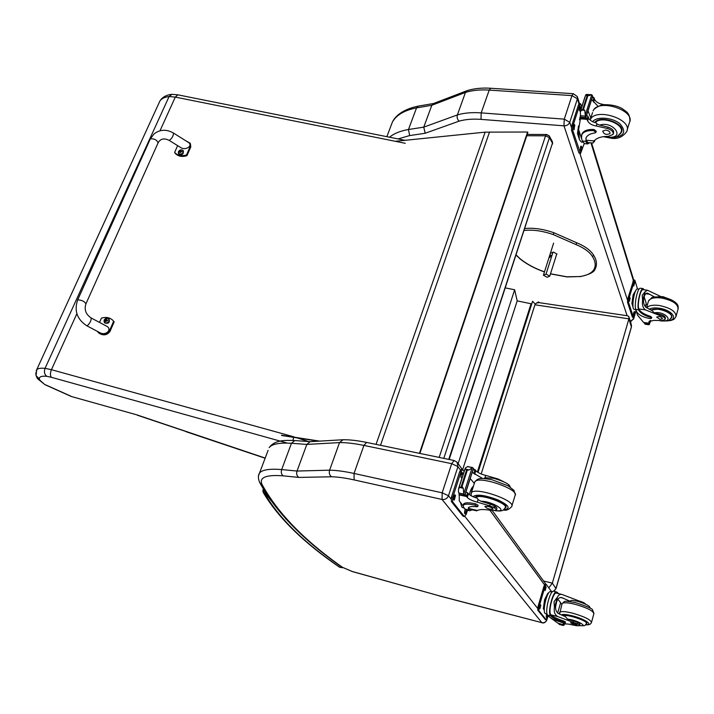 <?xml version="1.0" encoding="UTF-8"?>
<svg xmlns="http://www.w3.org/2000/svg" width="714" height="714" viewBox="0 0 714 714"><rect width="100%" height="100%" fill="white"/><g stroke="black" fill="none" stroke-linecap="round" stroke-linejoin="round"><path stroke-width="1.07" d="M526.771 135.749L545.55 135.812L546.701 134.491M547.424 135.08L549.262 135.937L549.432 137.677L552.457 143.184L552.279 141.443L549.405 136.195M448.749 459.397L552.457 143.184L449.16 459.477M439.172 457.415L545.55 135.812L549.432 137.677L443.787 458.37M505.414 287.912L514.642 289.768L517.195 300.889L531.751 303.887M478.023 472.427L532.59 301.246L535.214 304.146M467.474 510.278L466.144 514.446L464.243 516.454L452.649 501.835L452.738 497.39L461.039 471.74L462.672 469.589L517.195 300.889M458.129 463.663L514.642 289.768M629.052 317.186L631.176 324.138L631.354 327.226L556.019 588.622M481.174 473.962L534.929 304.789L536.482 303.004L539.249 302.665M539.382 302.682L627.704 315.811L628.891 316.668L628.9 318.846L631.372 326.896L555.965 588.488L553.716 591.246M553.966 591.308L555.965 588.488L552.35 583.151L628.9 318.846L534.929 304.789M552.44 591.727L551.744 591.844M543.533 580.973L552.35 583.151L548.807 587.809M442.144 499.488C445.117 499.809 447.232 498.559 448.49 495.739L442.171 492.821L442.055 499.452L541.872 622.662L438.985 595.744L352.225 571.477L342.524 567.344C304.351 540.48 277.532 512.866 262.065 484.494C258.896 477.461 265.929 474.569 283.155 475.836L298.764 477.416L331.599 476.782C337.784 476.916 345.281 477.961 354.108 479.906L442.055 499.452M331.599 476.782C329.493 475.265 328.833 473.061 329.609 470.178L339.525 442.591C346.228 442.51 354.358 443.448 363.917 445.42L451.694 463.672L442.171 492.821L354.028 473.453C344.434 471.365 336.294 470.276 329.609 470.178L297.024 471.044C296.248 473.828 296.828 475.952 298.764 477.416M283.155 475.836C281.378 474.408 280.879 472.32 281.673 469.571L297.024 471.044L306.833 444.42L339.525 442.591L343.077 439.744M310.117 441.68L306.833 444.42L291.482 443.269L294.793 440.556C285.618 440.27 275.158 439.583 269.16 447.58C271.98 444.01 279.415 442.573 291.482 443.269L281.673 469.571C269.624 468.607 262.243 469.75 259.53 473.016L258.548 475.658M451.043 498.97L448.49 495.739L457.951 466.617L457.031 462.172L454.149 460.512L451.694 463.672L457.951 466.617L460.423 469.999M376.055 444.376L485.136 132.144L395.333 141.301M318.426 441.198L281.896 435.522M281.441 435.201L319.667 441.118M485.136 132.144L527.601 132.019L527.869 132.483L419.886 453.435M419.457 453.345L527.601 132.019M185.747 140.747L190.102 143.166L190.37 146.147L186.524 154.92C181.526 156.411 177.563 155.581 174.635 152.421L177.634 145.647M180.615 147.503L180.785 147.611C185.935 150.931 193.583 145.29 188.094 142.229L173.591 133.125M174.635 152.421L175.064 153.198C177.991 156.348 181.945 157.187 186.943 155.697L190.781 146.923L190.424 143.782M186.524 154.92L186.943 155.697M99.505 322.407L101.388 318.149C105.975 316.757 109.777 317.471 112.821 320.3L113.642 321.282L109.385 331.01C106.225 334.804 102.468 335.232 98.121 332.296L97.363 331.35M99.88 332.679L100.094 332.795C106.127 336.062 112.714 329.038 106.404 326.075L91.169 317.98M98.068 332.242L98.648 332.92C102.995 335.848 106.743 335.428 109.902 331.635L114.16 321.916L113.624 321.255M113.642 321.282L114.16 321.916M109.117 319.06C109.894 322.612 108.448 323.915 104.779 322.96L104.547 322.692M104.199 320.024C107.198 317.328 108.831 317.748 109.099 321.273C106.1 323.969 104.467 323.549 104.199 320.024M107.662 320.425L106.752 319.961L106.761 318.872L105.056 319.756L105.77 320.354M105.056 319.756L105.574 321.559L107.743 320.434M107.118 320.595L106.752 319.961M106.859 320.14L105.797 320.318M183.444 151.065C183.489 154.42 181.918 155.384 178.741 153.956L178.571 153.653C181.758 155.09 183.328 154.126 183.293 150.77L182.454 150.074M183.293 150.77C181.543 149.28 179.937 149.556 178.455 151.591C181.294 149.083 182.882 149.413 183.23 152.564C180.41 155.054 178.821 154.724 178.473 151.573L178.741 153.956M181.883 151.716L180.963 151.198L180.972 150.333L179.348 151.457M179.357 151.172L180.214 152.841L180.428 152.118L181.963 151.716M172.047 94.31L169.093 96.533L45.053 368.335C40.68 367.96 37.904 368.406 36.717 369.691L36.182 370.887M265.189 458.067L136.74 414.825L71.346 396.502M136.74 414.825L71.293 396.484M44.795 384.587L36.771 377.429M39.877 380.25L39.341 378.875L36.075 375.671L35.771 372.842M39.341 378.875C39.163 376.724 41.635 375.867 46.74 376.287C44.411 374.332 43.849 371.682 45.053 368.335L51.435 369.691C50.123 373.038 50.096 375.573 51.363 377.295L287.287 443.091M292.865 440.458L293.74 437.361M186.077 431.542L137.24 415.173M593.486 254.978L593.575 255.612L592.379 256.442C589.487 251.89 584.052 247.945 576.055 244.599L576.6 242.858M550.708 253.149L553.6 252.122L557 254.086L556.581 254.541M592.995 143.023L587.943 142.604L586.051 140.23L594.093 140.899L593.031 143.023L594.896 140.078M594.093 140.899C596.859 137.856 601.563 136.365 608.185 136.41L613.076 134.419C613.692 132.01 611.88 130.055 607.65 128.547L608.078 127.172C612.309 128.681 614.12 130.635 613.505 133.054L613.264 133.83M589.639 142.738L587.783 143.925L585.882 141.916L586.105 137.686C587.452 135.125 590.389 133.536 594.914 132.947L595.904 132.402L593.646 130.6C587.515 130.278 583.543 131.671 581.749 134.759L581.553 138.507L582.356 141.042L584.489 143.648L587.667 143.916M594.378 141.72L594.682 140.747M581.999 139.899L578.626 129.6L580.544 117.801M580.562 117.034L580.063 118.819M607.65 128.547L596.261 126.012C591.888 125.262 589.005 123.549 587.622 120.862L585.971 117.248M587.069 119.274L588.006 116.32L586.587 115.347M585.319 114.865L591.772 94.748L592.7 96.238L585.641 118.274M586.935 94.426L585.775 94.766L580.312 111.687L582.901 108.93L584.739 110.295L585.587 118.096L592.656 96.015M582.901 108.93L587.042 96.069L585.775 94.766M586.685 94.409L591.781 94.748L587.042 96.069M581.714 134.848L582.106 133.67C583.9 130.573 587.863 129.18 594.003 129.493L596.252 131.305L595.958 132.242M586.051 140.23L586.024 137.873M588.006 116.32L588.559 117.908C589.755 120.336 592.317 122.005 596.244 122.906L596.913 123.941L599.689 125.093L608.078 127.172M588.033 110.813L590.817 118.06M585.587 118.096L580.544 117.721L580.58 117.167L585.194 117.507M580.312 111.687L580.58 117.167M579.099 138.552L577.492 133.518L578.483 126.155M577.492 133.518L578.385 133.589M578.947 137.766L578.563 129.047M580.134 118.524L579.973 119.042M580.437 117.435L580.277 117.962M603.66 104.503L603.089 104.431C598.734 103.709 595.878 101.986 594.521 99.264L593.977 97.657L592.227 97.72M591.629 99.603L597.93 106.154M582.803 142.175L581.348 142.05L579.402 139.685L578.777 130.073M584.204 143.603L580.536 153.555L572.708 130.278L572.949 125.798L579.661 105.047L580.571 103.753L581.803 106.752M581.499 146.299L580.982 151.082L580.384 149.815L581.499 146.299L580.803 146.236M574.627 124.807L574.11 129.734L573.467 128.386L574.279 124.397L574.627 124.807L573.869 124.754M580.312 111.357L579.331 110.251L580.125 106.279L580.803 109.84M580.509 153.555L578.893 152.894L571.503 130.18L571.736 125.7L578.456 104.967L579.393 103.673M580.536 146.861L580.455 150.029M573.619 125.352L573.565 128.69M579.465 107.27L579.42 110.554M594.7 122.522L594.7 122.513C600.34 114.294 626.294 123.87 621.412 132.367L621.778 131.153M619.779 134.321L621.412 132.367M605.704 130.055L602.714 131.117C603.946 134.402 606.382 135.187 609.997 133.491C610.22 131.76 608.792 130.608 605.704 130.055M654.586 296.962L647.428 293.106C645.974 293.008 644.903 294.257 644.215 296.846C642.832 301.308 643.466 304.824 646.116 307.413L652.212 310.661L654.202 312.839L659.718 314.249L659.397 315.392L645.411 309.876C642.859 307.805 641.922 304.699 642.618 300.558L642.216 295.266L645.161 291.678L642.618 300.558M645.161 291.678L647.437 290.25L660.834 296.515M651.525 318.239L651.766 317.391L650.472 316.32C644.323 314.481 640.431 312.018 638.807 308.948L638.396 309.43C636.826 303.941 640.52 287.742 643.127 288.608L640.404 288.242C637.664 287.349 633.916 304.557 635.79 309.483L636.308 311.134C638.146 314.731 642.77 317.221 650.186 318.605L651.507 318.31L650.213 317.239C644.064 315.401 640.172 312.946 638.548 309.876L635.79 309.483M638.396 309.43L638.548 309.876M643.127 288.608L644.046 289.804M649.811 320.827L649.142 323.362L643.573 322.433L637.468 315.044L635.549 308.493M650.365 320.604L649.222 324.629L648.464 324.442L648.758 323.308L648.535 324.111L644.519 323.442L644.724 322.728M649.222 324.629L650.793 320.488M638.664 308.502C637.272 303.468 640.61 288.884 642.966 289.652L643.002 289.661M644.189 296.944L646.224 303.352L645.277 306.672M647.223 305.413L646.054 303.95M644.519 323.442L645.054 324.201L648.58 324.692M633.139 307.422L631.89 303.495L633.139 294.775L635.924 290.33M631.89 303.495L632.622 303.593M633.139 294.775L633.88 294.873M633.05 306.877C632.211 301.37 633.05 296.096 635.549 291.035M659.397 315.392C663.324 316.356 665.216 317.694 665.073 319.417L662.226 320.586L653.837 320.381L648.972 321.63L649.124 323.263M643.93 322.612L644.394 322.549M635.746 309.617L634.309 309.412C630.953 309.564 634.318 288.054 637.522 288.929L637.548 288.938M635.995 310.385L634.318 316.186L633.55 317.489L632.345 317.061L627.517 302.236L627.767 298.818L633.666 279.95L634.907 280.406L637.522 288.929L639.075 289.134M633.55 317.489L628.516 302.379L628.766 298.952L634.657 280.075M633.755 285.957L634.264 282.11L634.63 282.949L633.755 285.957M629.284 301.335L629.802 297.488L630.167 298.309L629.284 301.335M633.782 315.285L634.291 311.518L634.639 312.304L633.782 315.285M633.702 283.137L633.505 285.02M629.23 298.479L629.025 300.424M633.729 312.536L633.532 314.33M650.641 309.992L659.102 309.019C667.706 310.822 671.919 313.616 671.758 317.418L670.857 318.506M659.718 314.249C663.645 315.213 665.537 316.552 665.394 318.274L665.145 319.158M660.013 319.345L662.574 318.774C661.262 316.659 659.29 316.115 656.648 317.114L660.013 319.345M470.053 509.359L476.684 510.84L477.443 510.456C479.853 509.207 484.547 509.225 491.527 510.519L496.364 510.278C496.614 508.984 494.383 507.502 489.67 505.815L490.206 504.102C494.909 505.789 497.14 507.279 496.89 508.582L496.453 509.974M472.186 509.841L469.669 510.769L468.455 509.885L468.259 507.841C469.241 506.601 472.07 506.235 476.729 506.753L477.684 506.628L475.006 505.137C468.491 503.789 464.555 503.843 463.19 505.307L463.618 507.458L466.224 509.992M463.011 505.708L459.281 500.916L459.227 494.302M489.67 505.815L477.247 502.156C472.507 500.889 469.187 499.336 467.277 497.497L465.171 494.302M466.421 496.462L467.599 492.785L465.93 491.946M464.029 492.972L472.034 467.991L472.516 467.554L473.48 468.384L464.707 495.766M472.516 467.554L467.715 466.554L465.349 468L458.566 489.019L459.584 487.439L462.029 486.573L463.261 488.233L463.788 494.061L464.609 495.641L473.391 468.232M461.306 486.412L466.447 470.428L465.349 468M472.043 467.982L469.152 469.91L466.447 470.428M469.982 509.35L468.473 507.592M463.457 505.021L463.627 503.959C464.993 502.486 468.928 502.424 475.444 503.772L478.112 505.262L477.711 506.538M467.599 492.785L468.446 493.829C470.107 495.489 473.087 496.953 477.38 498.229L478.05 499.595L481.013 501.29L490.206 504.102M470.223 478.541L474.328 483.432M469.41 494.686C470.214 490.607 471.57 487.733 473.48 486.073M471.588 488.376L472.168 490.197M464.609 495.641L459.236 494.472L464.1 495.23M458.566 489.019L458.442 491.785L459.182 494.15M503.718 481.736L498.06 478.978L485.707 475.408C481.004 474.185 477.711 472.614 475.836 470.704L474.819 469.535L472.936 470.071M472.186 472.4L482.709 478.523M463.02 507.788L461.797 506.967L460.423 502.388M464.511 516.641L462.984 516.168L451.364 501.549L451.453 497.114L459.754 471.463L461.387 469.321L462.993 469.83L464.136 471.401M466.528 510.064L465.126 513.884L464.493 513.188L465.01 509.234M455.05 494.936L455.514 495.543L454.291 500.112L453.613 499.363L455.05 494.936L454.577 494.838M462.297 477.095L461.539 477.72L460.86 476.934L462.056 472.409L462.904 475.212M465.207 509.439L464.493 513.188M454.193 495.213L453.649 499.407M461.405 472.855L460.914 477.006M504.968 508.243L505.753 507.627C509.698 503.209 477.88 492.285 475.497 497.221L475.328 497.587M493.624 507.038L496.275 507.136M485.984 477.702L484.904 477.943L485.707 475.408M483.78 478.55L484.904 477.943M487.858 506.36L484.877 506.413C486.725 508.573 489.42 509.493 492.955 509.189C492.901 508.216 491.205 507.279 487.858 506.36M568.067 601.375L569.826 601.126L561.713 597.582C559.187 597.118 557.402 598.894 556.358 602.911C554.796 607.971 555.554 611.559 558.643 613.665L565.426 616.646L567.559 619.136L573.476 620.975L573.092 622.331L557.812 616.584C554.858 614.924 553.725 611.96 554.403 607.694L554.055 601.634L557.42 597.181L554.403 607.694M557.42 597.181C558.509 594.887 560.062 593.994 562.07 594.494L579.099 600.974L578.929 601.59M556.572 591.951L553.752 591.254C550.208 589.514 544.443 611.934 547.629 615.156L548.414 616.164C550.86 618.52 556.019 620.787 563.881 622.974L565.193 623.063L563.703 622.224C557.072 620.02 552.681 617.913 550.53 615.896L547.629 615.156M565.211 623.027L565.506 621.974L564.006 621.135C557.375 618.931 552.993 616.825 550.842 614.808L550.53 615.896M550.316 615.602C547.558 611.514 553.243 590.273 556.625 591.96L556.768 593.182M558.678 593.655L557.045 592.209M558.169 623.304L550.092 617.556M564.542 623.492L564.087 625.08L563.194 625.455L558.901 624.072L559.044 623.554M564.087 625.08L564.961 623.509M550.628 614.504C548.165 610.711 553.323 591.558 556.376 593.093L562.07 594.494M557.92 599.269L560.633 602.678L557.67 613.04M561.936 604.178L560.508 603.125M558.901 624.072L559.589 624.473M544.211 609.934L543.336 608.801L544.595 599.662L547.861 593.2L548.414 593.334M543.336 608.801L544.113 608.997M544.595 599.662L545.38 599.858M544.3 610.399C543.836 604.499 545.077 599.028 548.013 593.994M573.092 622.331C577.296 623.617 579.456 624.723 579.563 625.651L576.796 625.759L568.094 624.036L563.257 623.795L563.685 624.67M585.516 604.044C584.784 603.035 582.642 602.009 579.099 600.974M545.657 613.737L545.594 613.719C541.73 613.174 547.031 590.032 550.646 591.674L552.118 592.04M545.317 619.457L537.767 610.238L537.937 606.873L544.014 586.024L545.201 584.114L546.228 584.373M547.995 615.629L546.058 619.645L538.811 610.506L538.981 607.132L545.059 586.283L546.246 584.373L551.833 591.968M545.103 590.639L545.755 586.605L546.139 587.078L545.103 590.639M539.802 608.846L540.462 604.812L540.846 605.258L539.802 608.846M547.692 615.245L546.674 617.539L546.308 617.119L546.745 614.013M545.21 587.176L544.702 589.88M539.927 605.365L539.382 608.105M546.701 614.102L546.192 616.7M555.885 604.954L556.081 603.99M555.679 606.373L556.438 602.643M555.662 606.561L556.501 602.446M562.989 615.673C563.98 614.799 567.157 615.004 572.521 616.298C581.687 618.94 586.462 621.305 586.854 623.402L586.319 623.768M569.826 601.126L571.807 600.313M577.608 622.858L578.679 622.992M573.476 620.975C577.68 622.26 579.83 623.367 579.938 624.295L579.598 625.526M574.315 624.67L576.876 624.848C575.198 623.42 573.074 622.733 570.495 622.786L574.315 624.67M556.768 253.952L549.744 276.175L547.111 277.273L543.416 275.176L546.049 274.06L549.744 276.175M553.609 243.144L543.416 275.176M550.896 255.219L549.923 257.379L550.896 255.219M546.049 274.06L553.011 252.113M433.478 103.539L431.809 105.288L423.75 127.146L408.47 129.511L409.666 135.58L425.205 133.25L423.75 127.146L457.379 114.918L465.466 92.427C472.257 90.303 480.174 89.527 489.224 90.089L481.182 112.883C472.097 112.232 464.162 112.91 457.379 114.918C456.755 117.319 457.317 119.399 459.075 121.157C465.349 119.354 472.659 118.765 481.013 119.381L563.935 125.834L564.274 119.149L481.182 112.883L481.013 119.381M563.935 125.834L564.006 125.878C566.791 125.807 568.71 124.629 569.763 122.344L564.274 119.149L571.968 95.614L577.403 98.818L577.323 96.595L573.324 93.704L571.968 95.614L489.224 90.089L490.714 88.25C481.843 87.688 473.935 88.5 466.983 90.687L465.466 92.427L431.809 105.288L416.539 107.876L408.47 129.511C400.384 130.921 394.057 133.491 389.487 137.204M264.626 491.366L264.992 493.062L265.429 492.678M342.774 567.692L339.409 567.103M537.008 302.798L538.517 301.933L539.373 302.647M477.371 472.016L531.064 303.709M259.28 481.629L259.958 483.021L262.065 484.494M341.444 566.818L342.524 567.344M268.107 450.364L259.53 473.016C257.888 475.497 258.022 478.826 259.958 483.021C276.068 512.081 303.307 540.07 341.685 566.996L352.421 571.602L438.985 595.744M439.137 595.869L541.828 622.662M541.997 622.795C543.898 623.358 545.505 622.483 546.808 620.145L546.737 619.859C545.853 622.09 544.229 623.027 541.872 622.662M547.129 618.511L546.522 619.591M537.624 608.346L464.948 516.534M342.898 439.753C349.61 439.654 357.509 440.547 366.603 442.421L363.917 445.42L354.028 473.453L354.108 479.906M489.875 510.215L544.487 584.793M380.491 445.295L489.536 131.992M190.37 146.147L190.781 146.923M109.385 331.01L109.902 331.635M87.269 325.798C90.044 323.076 91.33 320.461 91.124 317.953C85.805 314.365 84.073 309.671 85.921 303.869C84.671 301.469 81.985 300.121 77.853 299.835L77.639 299.987C73.997 310.813 77.076 319.426 86.894 325.825L87.269 325.798M150.145 139.266L150.502 138.784C154.626 138.632 157.134 140.051 158.017 143.032L86.001 303.691M77.639 299.987L150.261 139.016L154.028 133.929C159.998 129.35 166.505 129.073 173.556 133.099C173.297 136.142 171.86 138.578 169.245 140.417C164.166 137.873 160.463 138.668 158.124 142.791M103.967 321.059L104.583 322.728C108.251 323.674 109.697 322.371 108.921 318.828L107.644 318.176M107.011 320.14L107.332 320.666M105.636 319.792L106.038 320.425M178.295 152.287L178.58 153.662M179.937 151.154L180.249 151.895M180.624 150.806L181.061 151.475M158.99 103.03L159.927 100.969C161.596 98.55 164.648 97.068 169.093 96.533L175.296 97.095L177.866 94.828M159.998 130.76L175.296 97.095L405.24 143.291M308.475 441.538L297.113 437.887M76.871 313.714L51.435 369.691L293.936 436.852M71.284 396.475L44.946 384.676L37.61 378.759M46.74 376.287L51.363 377.295M70.847 396.154L45.642 384.855M550.503 273.783L566.818 276.782L579.447 276.568C587.024 275.595 591.924 273.105 594.146 269.098C595.985 265.394 595.396 261.181 592.379 256.442M576.055 244.599L553.261 234.594L553.814 232.844M524.272 230.435L524.272 230.435C533.108 229.533 542.774 230.917 553.261 234.594L553.921 232.773M544.47 271.864C534.518 268.312 526.28 263.841 519.756 258.441L516.195 255.023M519.756 258.441L516.115 255.255M579.447 276.568L566.996 276.916L550.476 273.881M594.146 269.098L595.342 268.58C597.288 264.519 596.69 260.012 593.539 255.059M585.703 141.318L582.356 141.042M580.063 118.81L587.078 119.336M586.042 95.319L589.478 95.542M583.579 108.983L587.72 96.113M581.294 110.045L584.739 110.295M585.882 141.916L586.23 140.828M593.646 130.6L594.003 129.493M580.366 115.73L585.034 116.079M596.261 126.012L596.913 123.941M587.622 120.862L588.559 117.908M593.584 102.182L594.521 99.264M593.048 100.585L593.977 97.657M578.483 125.959L577.894 130.492M581.785 147.191L580.607 147.084M574.922 125.744L573.717 125.655M580.768 107.662L579.563 107.573M580.473 106.707L579.714 106.654M579.661 105.047L578.456 104.967M572.949 125.798L571.736 125.7M572.708 130.278L571.503 130.18M580.08 153.001L578.893 152.894M611.836 137.775C624.054 136.633 626.803 132.019 620.091 123.924C612.558 117.337 596.726 116.114 592.638 121.701M603.41 136.66L610.809 138.168C617.235 139.373 622.519 137.204 626.651 131.662C633.496 119.47 595.271 107.038 590.255 119.8L592.558 112.58M627.142 130.055L629.382 122.746C636.272 110.42 598.145 98.032 593.093 110.92C593.432 109.215 596.422 107.162 602.054 104.771C609.765 104.36 616.307 105.529 621.68 108.287L625.723 111.197C628.579 113.071 629.962 116.373 629.882 121.13M599.689 125.093C613.005 120.559 626.008 138.57 608.587 137.159L604.945 136.499M595.253 122.674C601.224 115.124 625.562 124.441 620.903 132.483C615.575 139.632 613.79 136.936 609.042 137.748L603.66 136.633M650.472 316.32L650.213 317.239M645.742 293.731L649.874 294.284M644.787 322.737L644.599 323.38M644.831 323.915L648.464 324.442M645.01 322.764L644.84 323.371M648.267 323.237L648.098 323.844M649.196 321.282L648.901 322.335M643.573 322.433L649.115 323.237M638.807 308.948L645.411 309.876M628.516 302.379L627.517 302.236M628.766 298.952L627.767 298.818M632.907 296.399L632.14 301.719M634.63 282.949L633.791 282.842M630.167 298.309L629.32 298.193M634.639 312.304L633.836 312.188M633.318 317.194L632.345 317.061M633.898 281.352L632.899 281.218M649.16 309.26C651.302 308.002 654.542 307.636 658.87 308.18C672.079 309.742 679.255 319.881 667.911 320.604M648.285 301.701L648.49 300.987C650.079 298.229 654.319 297.22 661.209 297.961C672.659 300.335 678.273 304.075 678.032 309.198L676.167 315.963M646.706 307.814C648.687 305.512 652.81 304.726 659.093 305.458C670.571 307.85 676.194 311.581 675.971 316.659C674.641 318.721 673.65 319.738 672.981 319.711C671.312 320.122 673.57 320.318 666.617 320.943M654.202 312.839C665.02 310.661 675.382 322.683 661.066 320.675L660.887 320.657M651.114 310.197C656.452 306.592 673.945 312.928 671.356 317.534C668.358 320.934 670.062 321.041 661.271 320.97L659.682 320.675M468.455 509.885L464.894 509.091M458.968 494.856L466.447 496.498M467.313 466.581L472.275 467.616M465.483 469.143L469.152 469.91M462.029 486.573L467.179 470.58M459.584 487.439L463.261 488.233M468.75 510.242L469.178 508.895M475.006 505.137L475.444 503.772M458.807 492.972L463.788 494.061M477.247 502.156L478.05 499.595M467.277 497.497L468.446 493.829M474.676 474.328L475.836 470.704M473.846 473.257L475.006 469.634M468.884 508.546L477.443 510.456M455.514 495.543L454.238 495.266M462.734 473.195L461.458 472.927M462.27 472.561L461.779 472.463M461.039 471.74L459.754 471.463M452.738 497.39L451.453 497.114M452.649 501.835L451.364 501.549M464.243 516.454L462.984 516.168M503.665 509.751C511.099 508.716 509.189 505.441 497.953 499.907C484.788 495.007 476.479 493.927 473.007 496.685M503.352 509.974C506.003 510.822 508.761 509.734 511.626 506.708C516.927 500.782 474.471 486.216 471.32 492.856L471.044 493.749M511.893 505.851L515.017 495.65C520.363 489.518 478.041 475.015 474.828 481.861L474.533 482.762M481.013 501.29C492 500.951 509.823 512.304 495.819 510.644M476.202 496.649L475.872 497.703C478.175 492.919 509.002 503.504 505.182 507.779C503.602 509.948 502.477 510.903 501.817 510.662C499.889 510.769 502.933 511.322 495.337 510.76M564.006 621.135L563.703 622.224M560.419 597.475L563.078 598.136M559.116 623.572L558.982 624.054M559.294 624.393L563.123 625.384M559.357 623.634L559.223 624.098M562.784 624.518L562.65 624.982M563.435 623.652L563.292 624.17M564.015 623.509L563.667 624.732M557.812 623.206L563.649 624.714M563.301 624.652L563.141 625.214L563.301 624.652M550.842 614.808L557.812 616.584M538.811 610.506L537.767 610.238M538.981 607.132L537.937 606.873M546.308 596.261L545.496 597.877M544.336 601.527L543.702 606.124M546.139 587.078L545.371 586.89M540.846 605.258L540.096 605.07M546.058 619.645L545.032 619.386M545.059 586.283L544.014 586.024M561.275 614.933C562.659 614.076 566.282 614.361 572.146 615.78C584.355 618.752 593.986 625.116 585.757 624.661M561.998 603.964L562.096 603.589C563.337 602.313 567.576 602.518 574.815 604.222C587.033 607.712 593.388 610.889 593.869 613.772L591.531 622.233M559.499 612.71L559.597 612.344C560.829 611.113 565.069 611.362 572.316 613.094C584.552 616.619 590.924 619.779 591.433 622.59C590.692 624.402 588.764 625.125 585.65 624.768M567.559 619.136C575.886 619.618 589.648 627.017 579.589 625.571M563.471 615.87C565.916 613.585 588.595 621.153 586.408 623.527C584.15 625.991 586.613 625.759 579.563 625.651M425.205 133.25L459.075 121.157M398.073 138.927L409.666 135.58M630.489 321.889L633.541 318.774L630.355 321.443M564.006 125.878L627.124 315.722M634.121 316.766L633.541 318.774L633.104 317.418M627.49 300.139L579.884 153.492M571.387 127.333L569.763 122.344L577.403 98.818L578.974 103.905M390.433 127.235L392.397 122.058C396.413 114.981 404.463 110.259 416.539 107.876L418.19 106.127L433.523 103.521M418.413 106.091L418.19 106.127C402.009 109.474 394.904 116.73 392.397 122.058L386.863 136.677M590.969 142.854L633.291 280.263M490.777 88.259L573.324 93.704M263.109 492.142L264.894 493.918L264.992 493.062L286.287 519.408M264.787 493.597L263.047 491.937L262.922 490.348M263.341 489.224L263.029 489.822M341.578 566.925L340.096 567.425C304.494 543.051 279.424 518.551 264.894 493.918M527.209 134.428L546.647 134.491L549.262 135.937M552.609 143.942L552.431 141.729M631.444 325.013L631.39 327.11M309.885 441.698L342.729 439.762M366.603 442.421L454.131 460.503M457.638 462.993L462.404 469.535M492.339 510.653L545.96 584.302M294.793 440.556L310.215 441.68M546.835 620.064L548.075 615.736M98.648 332.92L98.121 332.296M86.894 325.825L100.094 332.795M180.785 147.611L169.245 140.417M108.921 318.828C107.082 317.623 105.502 318.025 104.182 320.042L104.779 322.96M180.963 151.198L181.177 151.779M404.99 140.31L177.84 94.828L171.824 94.319M36.075 375.671L36.717 369.691L159.927 100.969C162.301 97.211 166.192 94.998 171.601 94.346M36.021 375.537L37.547 378.688M265.126 458.236L186.158 431.747M593.495 255.005C590.46 250.239 584.882 246.169 576.742 242.778L553.903 232.746C543.497 229.087 533.822 227.677 524.888 228.507M544.443 271.963C534.384 268.384 526.039 263.85 519.408 258.37M595.244 268.776C594.476 272.043 589.336 274.676 579.822 276.693M594.958 140.015L594.61 141.113M582.106 133.67L581.749 134.759M585.132 96.426L580.25 111.562M579.991 117.748L579.697 118.658M580.428 116.114L579.964 117.56M579.759 118.899L579.482 119.756M593.477 97.372L592.37 97.291M579.366 103.673L580.571 103.753M621.769 129.653L621.26 131.314M649.142 323.362L649.811 320.997M648.66 324.718L645.054 324.201M642.966 289.652L647.437 290.25M671.901 316.891L671.758 317.418M678.229 308.502C678.238 306.27 677.916 304.932 677.256 304.476C677.648 305.012 675.176 299.514 661.789 296.926C654.872 296.801 651.507 297.113 651.686 297.845L648.49 300.987L646.563 307.725M658.317 296.676L663.038 296.694L671.919 300.085M671.812 315.865L671.49 317.025M466.144 509.974L469.669 510.769M463.627 503.959L463.19 505.307M464.752 469.5L458.683 488.296M474.819 469.535L473.212 469.196M462.949 507.77L464.055 508.02M471.9 491.036L470.49 490.732M505.753 507.627L505.949 506.985M515.294 494.748L513.928 490.322L508.314 485.922L492.169 479.799C478.505 477.318 477.961 478.621 474.828 481.861L471.32 492.856L471.124 495.766M505.699 506.101L505.369 507.154M485.475 477.782L493.561 478.246C504.423 481.495 509.957 484.44 510.162 487.064M557.982 623.277L563.694 624.759L564.06 623.509M563.194 625.455L559.455 624.491M545.594 613.719L547.129 614.111M545.157 619.475L546.183 619.743M593.968 613.406L592.513 609.899C592.798 608.872 587.203 606.463 575.725 602.67C562.391 600.304 565.497 601.045 562.096 603.589L559.562 614.129M571.762 600.313L577.447 601.197C593.414 606.382 589.041 607.882 590.166 608.194M563.471 615.352L563.337 615.816M586.685 622.546L586.48 623.277M466.849 90.749L433.13 103.673M633.675 279.95L591.558 142.898M579.5 103.682L577.501 97.166M633.577 319.14L636.049 310.563M263.287 489.135L263.564 493.017C278.505 518.061 303.834 542.792 339.561 567.211L342.604 567.746"/></g></svg>
